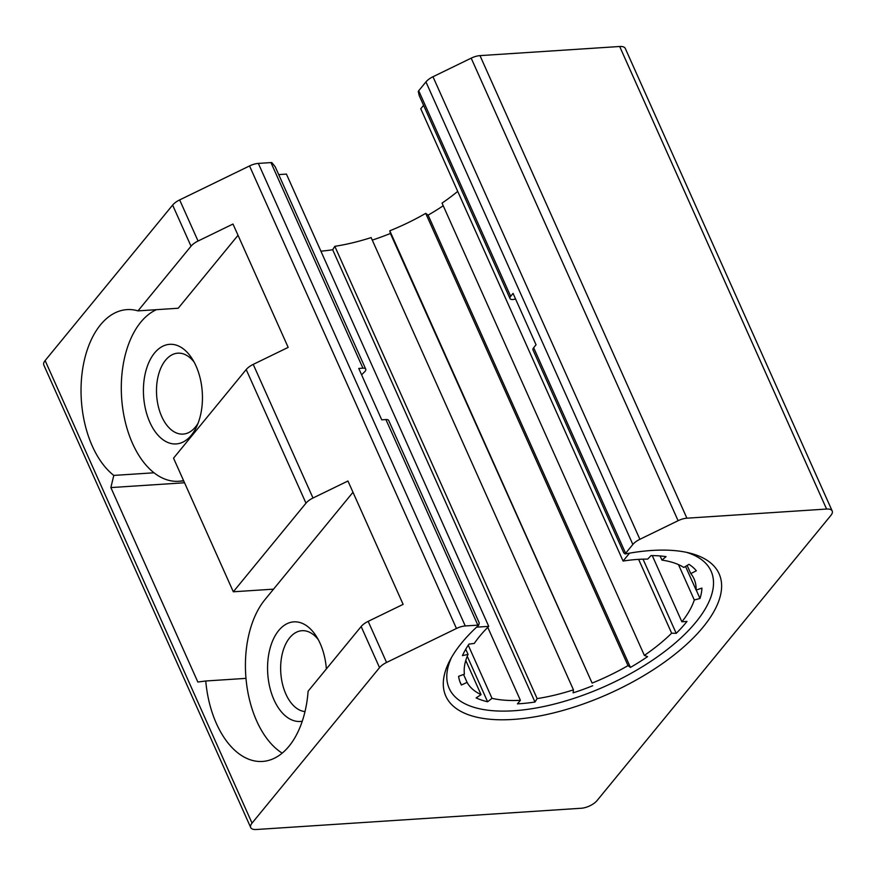 <?xml version="1.0" encoding="UTF-8"?>
<svg xmlns="http://www.w3.org/2000/svg" width="876" height="876" viewBox="0 0 876 876"><rect width="100%" height="100%" fill="white"/><g stroke="black" fill="none" stroke-linecap="round" stroke-linejoin="round"><path stroke-width="1.31" d="M463.535 674.454L467.083 682.382A124.764 53.721 -24.1 0 0 468.211 684.244A124.764 53.721 -24.1 0 0 481.055 694.646L465.769 660.46M687.134 565.425L690.792 573.605A124.764 53.721 -24.1 0 1 692.106 575.368A124.764 53.721 -24.1 0 1 694.044 578.861A124.764 53.721 -24.1 0 1 696.113 590.074L685.525 566.4M194.089 362.051A40.548 23.893 86.3 0 0 177.828 353.17A40.548 23.893 86.3 0 0 158.326 375.443A40.548 23.893 86.3 0 0 161.71 416.516A40.548 23.893 -93.7 0 0 183.128 434.102A40.548 23.893 -93.7 0 0 198.096 423.185M196.027 365.971A49.899 29.401 86.3 0 1 196.553 426.809A49.899 29.401 86.3 0 1 149.84 422.287A49.899 29.401 -93.7 0 1 152.413 355.897A49.899 29.401 -93.7 0 1 192.096 358.656A49.899 29.401 -93.7 0 1 196.027 365.971M318.24 639.579A40.548 23.893 86.3 0 0 301.979 630.709A40.548 23.893 86.3 0 0 282.477 652.981A40.548 23.893 86.3 0 0 285.861 694.044A40.548 23.893 -93.7 0 0 305.012 711.597M302.275 721.222A49.899 29.401 86.3 0 1 273.991 699.825A49.899 29.401 -93.7 0 1 276.564 633.425A49.899 29.401 -93.7 0 1 316.247 636.184A49.899 29.401 -93.7 0 1 320.167 643.499A49.899 29.401 86.3 0 1 326.365 668.946M365.73 369.135L275.206 166.769L271.845 162.586A6.242 2.683 -24.1 0 0 270.958 162.586L362.916 368.161A6.242 2.683 -24.1 0 1 365.73 369.135A6.242 2.683 -24.1 0 1 364.515 371.939A143.478 61.78 155.9 0 0 361.591 374.797M478.756 625.135A6.242 2.683 155.9 0 0 477.869 625.135L465.255 625.957A12.472 5.376 155.9 0 0 456.451 628.486L386.568 662.464A12.472 5.376 155.9 0 0 379.538 667.643L252.036 823.122A12.472 5.376 155.9 0 0 250.711 827.557A12.472 5.376 155.9 0 0 256.329 829.506L581.237 808.252A12.472 5.376 155.9 0 0 597.071 800.554L830.875 515.427A12.472 5.376 155.9 0 0 832.2 510.993L625.289 48.443A12.472 5.376 -24.1 0 0 619.671 46.494L479.993 55.626A12.472 5.376 -24.1 0 0 471.189 58.155L432.974 76.738A12.472 5.376 -24.1 0 0 425.944 81.917L418.706 90.743A6.242 2.683 -24.1 0 0 418.257 91.389L419.199 95.539L509.996 298.541A6.242 2.683 -24.1 0 1 510.664 296.318L513.062 293.394L536.057 344.794L533.659 347.717A6.242 2.683 155.9 0 0 532.991 349.929L623.8 552.931L625.168 553.95A149.708 64.463 -24.1 0 1 651.733 550.467A149.708 64.463 -24.1 0 1 690.014 553.15A149.708 64.463 -24.1 0 1 688.711 642.393A149.708 64.463 -24.1 0 1 513.183 719.426A149.708 64.463 -24.1 0 1 449.793 660.603A149.708 64.463 -24.1 0 1 478.756 625.135L479.238 622.891L388.714 420.524A6.242 2.683 155.9 0 0 385.911 419.56L381.728 419.823L358.744 368.435L362.916 368.161M451.523 657.449A143.478 61.78 155.9 0 0 513.763 710.764A143.478 61.78 155.9 0 0 680.258 638.549A143.478 61.78 155.9 0 0 686.499 552.34M156.497 309.666A87.337 51.454 86.3 0 0 132.517 443.409A87.337 51.454 -93.7 0 0 154.023 472.788A87.337 51.454 -93.7 0 0 178.638 481.274A87.337 51.454 -93.7 0 0 183.555 480.552M184.551 482.764L110.869 487.582L113.792 475.416L154.023 472.788M113.792 475.416A87.337 51.454 86.3 0 1 92.287 446.048A87.337 51.454 -93.7 0 1 84.983 357.583A87.337 51.454 -93.7 0 1 126.998 309.611A87.337 51.454 -93.7 0 1 137.992 310.881L191.023 246.2A12.472 5.376 155.9 0 1 198.053 241.031L232.994 224.037L288.171 347.389L253.23 364.383L312.995 498.006A12.472 5.376 155.9 0 0 305.976 503.174L233.312 591.782L273.553 589.154L352.984 492.279M312.995 498.006L347.947 481.012L403.124 604.363L368.172 621.358A12.472 5.376 -24.1 0 0 361.153 626.526L308.111 691.197A87.337 51.454 86.3 0 1 262.548 761.441A87.337 51.454 86.3 0 1 216.427 723.576A87.337 51.454 86.3 0 1 205.75 680.991L245.992 678.363A87.337 51.454 -93.7 0 0 256.668 720.948A87.337 51.454 -93.7 0 0 282.203 753.152M515.614 299.088A143.478 61.78 155.9 0 0 513.686 299.406A6.242 2.683 -24.1 0 1 509.996 298.541M245.992 678.363A87.337 51.454 -93.7 0 1 264.891 599.71L273.553 589.154M205.75 680.991L197.845 682.032L110.869 487.582M253.23 364.383A12.472 5.376 -24.1 0 0 246.2 369.552L173.536 458.159L233.312 591.782M270.958 162.586L258.343 163.407A12.472 5.376 -24.1 0 0 249.54 165.936L179.657 199.914A12.472 5.376 -24.1 0 0 172.627 205.083L45.125 360.573L252.036 823.122M238.031 235.305L178.222 308.243L137.992 310.881M250.711 827.557L43.8 365.007A12.472 5.376 -24.1 0 1 45.125 360.573M832.2 510.993A12.472 5.376 155.9 0 0 826.583 509.044L686.904 518.187A12.472 5.376 155.9 0 0 678.101 520.705L639.885 539.298A12.472 5.376 155.9 0 0 632.855 544.467L625.617 553.293A6.242 2.683 155.9 0 0 625.168 553.95M467.083 682.382L461.422 685.01A130.995 56.403 155.9 0 1 460.579 683.302A130.995 56.403 155.9 0 1 458.619 676.327L464.411 674.115A124.764 53.721 -24.1 0 1 468.058 654.383L462.451 655.62A130.995 56.403 155.9 0 1 468.978 644.112L474.277 643.433A124.764 53.721 -24.1 0 1 488.742 626.362L476.555 627.161M488.742 626.362L286.43 174.094L278.71 174.598M629.559 553.15L623.077 561.045L420.765 108.766L423.579 105.339M334.818 246.309L537.13 698.588A124.764 53.721 -24.1 0 0 573.452 689.85L371.139 237.582A124.764 53.721 -24.1 0 1 334.818 246.309L332.672 249.748A130.995 56.403 -24.1 0 1 320.912 251.171M443.223 205.75A130.995 56.403 -24.1 0 1 428.112 215.135L425.714 213.35A124.764 53.721 -24.1 0 1 389.798 230.804L390.4 233.476A130.995 56.403 -24.1 0 1 372.267 240.101M457.721 191.373A124.764 53.721 -24.1 0 1 442.041 203.101L644.353 655.379L647.561 656.65A130.995 56.403 155.9 0 1 630.424 667.413L428.112 215.135M652.259 555.581L681.889 621.807A124.764 53.721 -24.1 0 0 694.296 599.972L678.473 564.604M660.099 555.953L661.949 560.103A124.764 53.721 -24.1 0 1 683.784 567.451L688.963 564.33A130.995 56.403 155.9 0 1 696.332 570.791L690.792 573.605M644.353 655.379A124.764 53.721 -24.1 0 0 671.64 633.184L638.615 559.359M623.077 561.045A124.764 53.721 -24.1 0 1 647.703 559.096L651.087 555.57A130.995 56.403 155.9 0 1 666.045 556.621L661.949 560.103M389.798 230.804L592.11 683.083A124.764 53.721 -24.1 0 0 628.026 665.618L425.714 213.35M468.244 645.207L492.005 698.336A124.764 53.721 -24.1 0 0 520.41 700.329L487.768 627.336M465.747 649.226L468.058 654.383M461.422 685.01L459.867 681.528M492.005 698.336L487.603 701.764L467.247 656.266M537.13 698.588L534.984 702.026L332.672 249.748M592.11 683.083L390.4 233.476M681.889 621.807L686.981 621.413A130.995 56.403 155.9 0 1 676.217 633.348L643.028 559.162M694.296 599.972L700.001 598.483A130.995 56.403 155.9 0 0 701.917 588.092L696.113 590.074M671.64 633.184L676.217 633.348M628.026 665.618L630.424 667.413M573.452 689.85L573.123 692.85A130.995 56.403 155.9 0 0 592.713 685.744M520.41 700.329L517.431 703.855A130.995 56.403 155.9 0 0 534.984 702.026M481.055 694.646L476.106 697.887A130.995 56.403 155.9 0 0 487.603 701.764M700.001 598.483L696.223 590.041M246.2 369.552L305.976 503.174M172.627 205.083L191.023 246.2M361.153 626.526L379.538 667.643M368.172 621.358L386.568 662.464M249.54 165.936L456.451 628.486M179.657 199.914L198.053 241.031M533.659 347.717L625.617 553.293M425.944 81.917L632.855 544.467M418.706 90.743L510.664 296.318M385.911 419.56L477.869 625.135M432.974 76.738L639.885 539.298M471.189 58.155L678.101 520.705M479.993 55.626L686.904 518.187M619.671 46.494L826.583 509.044M258.343 163.407L465.255 625.957M178.638 481.274L183.73 480.946"/></g></svg>
